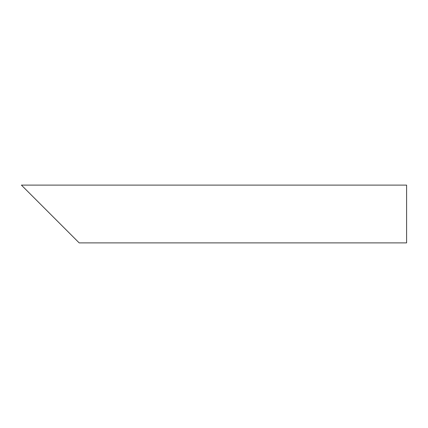 <?xml version="1.0" encoding="UTF-8"?>
<svg xmlns="http://www.w3.org/2000/svg" width="428" height="428" viewBox="0 0 428 428"><rect width="100%" height="100%" fill="white"/><g stroke="black" fill="none" stroke-linecap="round" stroke-linejoin="round"><path stroke-width="0.64" d="M69.55 233.26L31.03 194.74M406.6 214L406.6 242.89L79.18 242.89L21.4 185.11L406.6 185.11L406.6 214"/></g></svg>
